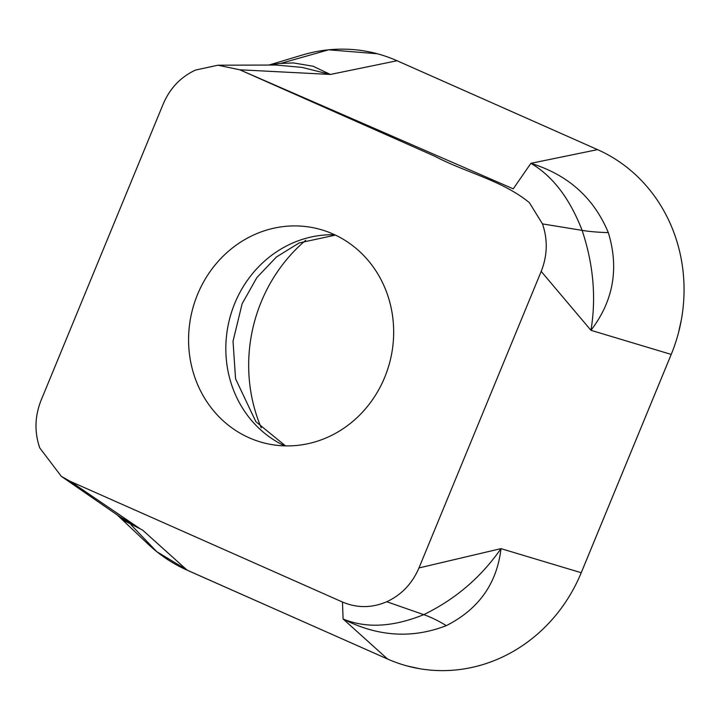 <?xml version="1.0" encoding="UTF-8"?>
<svg xmlns="http://www.w3.org/2000/svg" width="720" height="720" viewBox="0 0 720 720"><rect width="100%" height="100%" fill="white"/><g stroke="black" fill="none" stroke-linecap="round" stroke-linejoin="round"><path stroke-width="1.08" d="M197.559 294.426A110.43 102.096 -76.7 0 0 265.671 443.358A110.43 102.096 -76.7 0 0 390.465 359.442A110.43 102.096 -76.7 0 0 316.575 228.456A110.43 102.096 -76.7 0 0 197.559 294.426M542.484 223.902L582.12 230.373A394.38 86.634 160.2 0 0 608.31 232.596C619.2 268.362 613.413 300.933 590.967 330.318C596.349 297.567 593.406 264.249 582.12 230.373C569.718 198.396 552.636 176.049 530.892 163.332L513.252 188.838L239.76 69.786L434.952 156.321C465.624 172.575 502.002 180.252 529.362 202.644L542.484 223.902C547.893 239.706 547.461 255.537 541.197 271.413L418.968 567.945C412.236 583.614 401.499 594.882 386.748 601.74C371.826 608.103 357.066 608.202 342.477 602.028L70.146 481.302L61.326 476.352L39.753 447.912C34.353 432.117 34.776 416.277 41.049 400.401L163.269 103.869C170.001 88.2 180.747 76.932 195.489 70.074L217.935 65.205L275.922 65.034L301.959 67.392L330.399 74.448L239.76 69.786L217.935 65.205M261.27 427.887A154.674 143.01 103.3 0 1 261.261 301.779A154.674 143.01 103.3 0 1 305.703 240.309M386.748 601.74L423.738 614.646A394.38 122.805 -114 0 1 446.319 625.635C412.083 638.901 377.676 636.687 343.089 618.984C366.138 628.533 393.021 627.084 423.738 614.646C455.292 599.337 481.041 577.332 500.985 548.631L581.238 572.733A157.752 145.845 103.3 0 1 387.585 659.025L187.092 570.141A157.752 145.845 103.3 0 1 148.086 544.104L117.207 514.926M268.974 65.043L302.202 55.062A157.752 145.845 103.3 0 1 397.053 60.741L597.546 149.625A157.752 145.845 103.3 0 1 671.22 354.42L581.238 572.733M446.319 625.635C478.71 609.21 496.935 583.542 500.985 548.631L418.968 567.945M671.22 354.42L590.967 330.318L541.197 271.413M61.326 476.352L119.61 516.582L140.436 528.993L70.146 481.302M387.585 659.025L343.089 618.984L342.477 602.028M608.31 232.596C593.847 197.901 568.044 174.816 530.892 163.332L597.546 149.625M117.477 515.097L125.424 521.298L142.596 530.1L187.092 570.141M270.225 65.043L279.252 63.522L293.328 62.919L313.002 66.204L330.399 74.448L397.053 60.741M131.013 524.808L156.789 551.682L188.181 570.654L389.034 659.655M407.403 666.018L419.625 668.7M580.653 574.119L671.859 352.845M678.447 332.91L681.372 319.689M598.815 150.192L395.604 60.111M377.235 53.739L328.626 49.815L280.953 63.333M334.755 234.774A110.43 102.096 -76.7 0 0 234.81 303.255A110.43 102.096 -76.7 0 0 284.742 445.869M119.592 516.609L118.683 515.943M275.193 64.989L273.627 65.034M285.507 445.887L255.852 421.677L235.557 378.765L233.028 341.244L242.127 303.768L256.851 277.596L276.489 256.95L299.16 242.937L335.439 235.098"/></g></svg>

